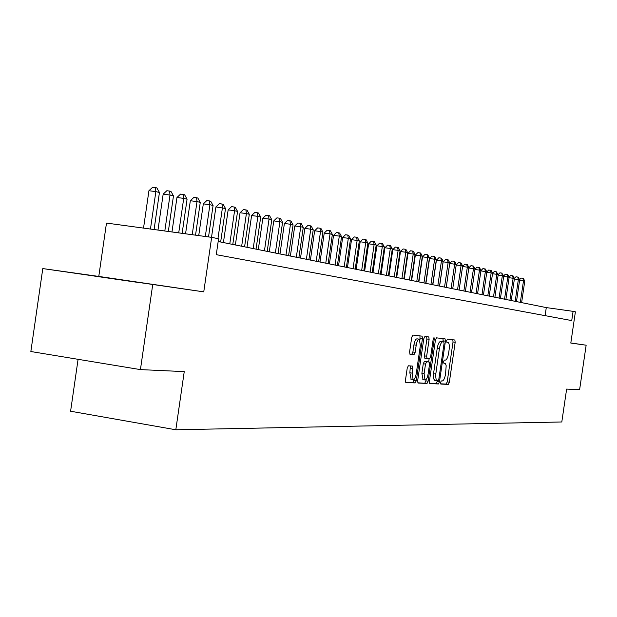 <?xml version="1.0" encoding="UTF-8"?>
<svg xmlns="http://www.w3.org/2000/svg" width="617" height="617" viewBox="0 0 617 617"><rect width="100%" height="100%" fill="white"/><g stroke="black" fill="none" stroke-linecap="round" stroke-linejoin="round"><path stroke-width="0.93" d="M440.546 382.478L440.816 384.075L448.32 384.406L449.338 382.216L455.176 342.304L454.852 340.013L447.387 339.126L446.662 340.646L446.893 342.265L448.042 342.412C449.238 343.191 449.592 345.651 449.107 349.793L448.613 353.148C447.842 357.467 446.747 359.788 445.304 360.112L444.333 360.027L443.608 361.562L443.831 363.166L445.459 363.614L446.176 365.688L445.574 373.933C444.803 378.26 443.7 380.604 442.258 380.974L441.278 380.928L440.546 382.478M141.046 282.871L94.224 276.054L141.046 282.871M408.369 365.788L407.228 368.11L405.477 380.103L405.847 382.501L415.202 382.926L416.313 380.627L422.46 338.563L422.082 336.149L412.858 335.054L411.724 337.337L409.603 351.837L409.989 354.266L414.03 354.628L415.156 352.346L416.197 345.219C416.93 341.209 417.971 339.196 419.329 339.18L420.331 345.643L416.282 373.378C415.526 377.473 414.462 379.509 413.082 379.494L412.117 373.131L412.796 368.48L412.426 366.082L408.369 365.788M152.7 284.738L140.429 369.606L184.244 371.611L175.822 429.771L561.802 421.974L566.63 389.096L579.61 389.689L586.15 345.204L570.802 343.06L575.391 311.824L573.093 311.354L571.735 320.585L216.266 254.667L218.572 238.764L211.654 237.344L106.479 223.076L98.782 276.424L42.789 268.572L203.757 291.856L211.654 237.344M429.409 381.26L429.818 383.581L438.432 383.967L439.481 381.746L445.412 341.186L445.073 338.856L436.497 337.846L435.432 340.044L429.409 381.26M427.026 383.458L418.017 383.041L417.663 380.689L423.794 338.718L424.897 336.473L428.761 336.936L429.123 339.327L426.656 356.21L427.01 358.57L429.579 358.793L430.658 356.557L433.211 339.095L433.998 337.553L434.245 339.211L428.113 381.198L427.026 383.458L417.786 382.787M140.429 369.606L30.85 351.52L42.789 268.572M586.15 345.204L570.818 342.959M78.081 359.318L70.593 411.231L175.822 429.771M573.093 311.354L546.284 307.59L218.171 241.502M545.104 315.649L546.284 307.59M203.757 291.856L98.782 276.424M440.584 383.813L446.176 384.067L447.194 381.884L453.032 341.98L452.816 339.766M443.091 341.818L443.006 338.61M429.517 383.319L436.258 383.62L437.399 380.735M438.101 380.766L438.834 379.216L444.047 343.553L443.808 341.926L442.744 341.803C441.278 342.08 440.16 344.417 439.373 348.813L435.579 375.599L436.211 380.057L438.101 380.766M434.97 380.38L433.712 378.938L433.427 374.511L437.183 348.482C437.97 344.085 439.088 341.756 440.553 341.471L443.777 341.918M424.897 358.246L424.427 355.87L426.895 338.995L426.656 336.681M429.123 358.755L428.661 361.948M426.092 379.54L425.9 380.843L428.113 381.198M424.103 373.725L425.013 379.972C426.347 379.972 427.38 377.974 428.113 373.964L429.517 364.369L429.17 362.032L426.602 361.817L425.506 364.076L424.103 373.725L421.874 373.378L423.061 379.663M426.949 361.685L429.108 362.017M421.874 373.378L423.285 363.729L424.373 361.477L426.887 361.678M424.82 383.103L425.9 380.843M411.107 379.177L409.858 372.776L410.374 365.927M419.097 339.142L417.069 338.841C415.711 338.856 414.663 340.869 413.93 344.872L416.197 345.219M409.796 354.112L411.763 354.281L412.889 351.998L413.93 344.872M419.976 339.836L419.961 335.895M405.608 382.239L412.95 382.571L414.254 378.992M521.62 302.623L524.774 281.09L523.501 280.781L520.339 302.361M519.568 279.663L521.126 278.059L523.409 278.421L524.774 281.09M522.908 278.298L523.501 280.781L519.599 280.257M516.475 301.582L519.661 279.848L518.365 279.54L515.172 301.32M514.37 278.437L515.974 276.786L518.288 277.156L519.661 279.848M517.763 277.033L518.365 279.54L514.393 279M511.238 300.533L514.447 278.591L513.136 278.267L509.912 300.263M509.079 277.18L510.722 275.49L513.059 275.868L514.447 278.591M512.534 275.737L513.136 278.267L509.079 277.719M505.894 299.453L509.141 277.303L507.799 276.971L504.544 299.183M503.68 275.907L505.369 274.172L507.729 274.55L509.141 277.303M507.197 274.418L507.799 276.971L503.665 276.416M500.449 298.358L503.727 275.984L502.354 275.652L499.068 298.08M498.181 274.604L499.917 272.83L501.752 273.076L503.727 275.984M501.752 273.076L502.354 275.652L498.143 275.082M494.896 297.24L498.204 274.65L496.808 274.31L493.492 296.954M489.235 296.098L492.574 273.285L494.348 271.457L496.207 271.704L498.204 274.65M496.207 271.704L496.808 274.31L492.505 273.724M486.821 271.95L488.672 270.061L490.546 270.308L491.117 270.454L492.574 273.285L491.147 272.938L487.8 295.805M490.546 270.308L491.147 272.938L486.759 272.344M483.458 294.934L486.828 271.889L485.371 271.534L481.993 294.641M480.944 270.601L482.887 268.634L484.769 268.889L485.355 269.027L486.828 271.889M484.769 268.889L485.371 271.534L480.898 270.932M477.558 293.746L480.967 270.47L479.486 270.107L476.069 293.445M474.951 269.228L476.98 267.176L478.877 267.431L479.471 267.577L480.967 270.47M478.877 267.431L479.486 270.107L474.913 269.49M471.542 292.535L474.982 269.02L473.47 268.65L470.023 292.227M468.835 267.824L470.948 265.688L472.869 265.95L473.478 266.097L474.982 269.02M472.869 265.95L473.47 268.65L468.812 268.017M465.403 291.301L468.881 267.531L467.331 267.161L463.853 290.985M462.596 266.397L464.794 264.169L466.73 264.431L467.354 264.585L468.881 267.531M466.73 264.431L467.331 267.161L462.573 266.521M459.133 290.036L462.65 266.02L461.069 265.642L457.552 289.712M456.218 264.94L458.508 262.626L460.467 262.888L461.1 263.043L462.65 266.02M460.467 262.888L461.069 265.642L456.21 264.986M452.731 288.748L456.279 264.477L449.731 263.42L446.222 287.437L449.778 262.904L448.135 262.503L444.541 287.098M449.731 263.42L452.091 261.037L454.066 261.307L454.667 264.091L451.112 288.417M454.066 261.307L454.714 261.461L456.279 264.477M443.145 261.832L445.536 259.425L447.533 259.695L448.135 262.503L443.145 261.832L439.605 286.103M447.533 259.695L448.189 259.857L449.778 262.904M439.52 286.08L443.137 261.292L441.456 260.883L436.42 260.204L432.841 284.738M436.42 260.204L438.841 257.775L440.854 258.045L441.456 260.883L437.823 285.74M440.854 258.045L441.525 258.207L443.137 261.292M432.687 284.707L436.35 259.641L434.63 259.225L429.548 258.546L425.931 283.35M429.548 258.546L432 256.086L434.029 256.356L434.63 259.225L430.959 284.36M434.029 256.356L434.723 256.525L436.35 259.641M425.715 283.303L429.417 257.96L427.658 257.536L422.522 256.849L418.866 281.923M422.522 256.849L425.005 254.366L427.057 254.636L427.658 257.536L423.948 282.948M427.057 254.636L427.758 254.813L429.417 257.96M418.581 281.869L422.321 256.24L420.524 255.808L415.341 255.114L411.639 280.465M415.341 255.114L417.856 252.6L419.922 252.877L420.524 255.808L416.768 281.499M419.922 252.877L420.647 253.055L422.321 256.24M411.284 280.396L415.064 254.482L413.228 254.034L407.999 253.34L404.258 278.977M407.999 253.34L410.544 250.795L412.634 251.073L413.228 254.034L409.433 280.025M412.634 251.073L413.367 251.258L415.064 254.482M403.827 278.892L407.652 252.685L405.77 252.23L400.479 251.52L396.7 277.457M400.479 251.52L403.063 248.952L405.176 249.237L405.77 252.23L401.929 278.514M405.176 249.237L405.924 249.422L407.652 252.685M396.191 277.357L400.055 250.841L398.135 250.379L392.798 249.661L388.972 275.899M392.798 249.661L395.404 247.07L397.541 247.348L398.135 250.379L394.255 276.964M397.541 247.348L398.312 247.54L400.055 250.841M388.378 275.784L392.289 248.96L390.322 248.481L384.923 247.764L381.059 274.31M384.923 247.764L387.576 245.134L389.728 245.419L390.322 248.481L386.396 275.383M389.728 245.419L390.522 245.62L392.289 248.96M380.38 274.172L384.337 247.031L382.316 246.538L376.871 245.813L372.961 272.675M376.871 245.813L379.555 243.16L381.73 243.445L382.316 246.538L378.352 273.763M381.73 243.445L382.54 243.646L384.337 247.031M372.19 272.521L376.193 245.057L374.126 244.556L368.627 243.823L364.662 271.01M368.627 243.823L371.341 241.139L373.547 241.424L374.126 244.556L370.115 272.105M373.547 241.424L374.372 241.633L376.193 245.057M363.806 270.832L367.855 243.029L365.734 242.52L360.174 241.779L356.171 269.297M360.174 241.779L362.935 239.064L365.156 239.357L365.734 242.52L361.678 270.4M365.156 239.357L366.004 239.566L367.855 243.029M355.215 269.105L359.31 240.962L357.143 240.429L351.52 239.689L347.464 267.539M351.52 239.689L354.312 236.936L356.564 237.237L357.143 240.429L353.032 268.665M356.564 237.237L357.428 237.452L359.31 240.962M346.407 267.331L350.549 238.833L348.327 238.293L342.651 237.545L338.54 265.742M342.651 237.545L345.481 234.761L347.757 235.062L348.327 238.293L344.17 266.876M347.757 235.062L348.644 235.278L350.549 238.833M337.376 265.511L341.571 236.658L339.296 236.103L333.55 235.347L329.401 263.899M333.55 235.347L336.427 232.532L338.725 232.833L339.296 236.103L335.085 265.048M338.725 232.833L339.635 233.056L341.571 236.658M328.113 263.644L332.37 234.421L330.026 233.858L324.226 233.095L320.015 262.009M324.226 233.095L327.141 230.241L329.463 230.542L330.026 233.858L325.768 263.174M329.463 230.542L330.403 230.773L332.37 234.421M318.619 261.731L322.922 232.131L320.524 231.552L314.655 230.781L310.397 260.073M314.655 230.781L317.616 227.889L319.961 228.197L320.524 231.552L316.205 261.246M319.961 228.197L320.925 228.437L322.922 232.131M308.87 259.765L313.228 229.786L310.767 229.185L304.837 228.406L300.518 258.083M304.837 228.406L307.844 225.483L310.212 225.791L310.767 229.185L306.394 259.271M310.212 225.791L311.199 226.038L313.228 229.786M298.867 257.752L303.279 227.372L300.757 226.755L294.756 225.969L290.383 256.047M294.756 225.969L297.81 223.007L300.209 223.323L300.757 226.755L296.322 257.243M300.209 223.323L301.219 223.57L303.279 227.372M288.594 255.685L293.067 224.889L290.468 224.264L284.398 223.47L279.971 253.949M284.398 223.47L287.499 220.47L289.928 220.786L290.468 224.264L285.98 255.16M289.928 220.786L290.969 221.04L293.067 224.889M278.043 253.556L282.571 222.344L279.902 221.704L273.763 220.901L269.282 251.79M273.763 220.901L276.917 217.863L279.37 218.179L279.902 221.704L275.359 253.016M279.37 218.179L280.442 218.441L282.571 222.344M267.2 251.374L271.788 219.729L269.043 219.066L262.834 218.256L258.292 249.577M262.834 218.256L266.035 215.179L268.518 215.503L269.043 219.066L264.438 250.818M268.518 215.503L269.621 215.773L271.788 219.729M256.047 249.129L260.706 217.045L257.883 216.359L251.597 215.541L246.993 247.301M251.597 215.541L254.852 212.418L257.366 212.749L257.883 216.359L253.209 248.558M257.366 212.749L258.492 213.027L260.706 217.045M244.587 246.815L249.307 214.276L246.399 213.575L240.044 212.749L235.378 244.964M240.044 212.749L243.353 209.587L245.89 209.911L246.399 213.575L241.663 246.229M245.89 209.911L247.055 210.196L249.307 214.276M232.786 244.44L237.576 211.43L234.591 210.706L228.159 209.873L223.423 242.558M228.159 209.873L231.522 206.672L234.09 207.003L234.591 210.706L229.786 243.838M234.09 207.003L235.285 207.297L237.576 211.43M220.655 241.995L225.506 208.507L215.919 206.919L211.515 237.329M215.919 206.919L219.336 203.664L221.943 204.003L222.428 207.759L217.955 238.632M221.943 204.003L223.169 204.304L225.506 208.507M208.523 236.92L213.073 205.492L209.911 204.721L203.317 203.872L198.728 235.594M203.317 203.872L206.795 200.571L209.433 200.911L209.911 204.721L205.307 236.481M209.433 200.911L210.698 201.227L213.073 205.492M195.527 235.154L200.27 202.384L197.008 201.597L190.337 200.733L185.555 233.804M190.337 200.733L193.877 197.386L196.545 197.733L197.008 201.597L192.219 234.707M196.545 197.733L197.849 198.057L200.27 202.384M182.138 233.342L187.074 199.183L183.712 198.373L176.956 197.502L171.973 231.961M176.956 197.502L180.565 194.108L183.264 194.455L183.712 198.373L178.722 232.879M183.264 194.455L184.606 194.787L187.074 199.183M168.325 231.468L173.47 195.882L170.007 195.041L163.166 194.17L157.975 230.064M163.166 194.17L166.837 190.722L169.567 191.069L170.007 195.041L164.808 230.989M169.567 191.069L170.955 191.417L173.47 195.882M154.088 229.532L159.441 192.481L155.862 191.617L148.928 190.73L143.53 228.105M148.928 190.73L152.669 187.229L155.438 187.583L155.862 191.617L150.455 229.046M155.438 187.583L156.872 187.938L159.441 192.481M443.723 363.081L444.849 363.251M446.824 342.227L447.896 342.381M453.032 341.98L455.176 342.304M447.194 381.884L449.338 382.216M446.176 384.067L448.32 384.406M443.23 340.862L445.412 341.186M437.306 381.399L439.481 381.746M436.258 383.62L438.432 383.967M440.553 341.471L442.744 341.803M437.183 348.482L439.373 348.813M433.597 372.992L435.787 373.331M434.869 380.373L436.898 380.689M426.895 338.995L429.123 339.327M424.427 355.87L426.656 356.21M424.843 358.246L427.072 358.585M433.211 339.057L434.245 339.211M424.373 361.477L426.602 361.817M423.285 363.729L425.506 364.076M410.536 368.125L412.796 368.48M409.858 372.776L412.117 373.131M412.889 351.998L415.156 352.346M411.763 354.281L414.03 354.628M420.208 338.232L422.46 338.563M414.069 380.273L416.313 380.627M412.95 382.571L415.202 382.926M434.646 380.327L436.828 380.674M424.789 358.23L427.01 358.57M422.792 379.617L425.013 379.972M410.822 379.131L413.082 379.494"/></g></svg>
